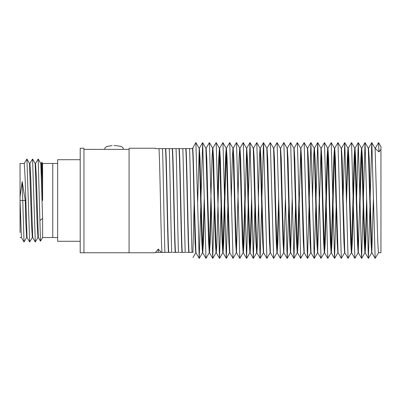 <?xml version="1.0" encoding="UTF-8"?>
<svg xmlns="http://www.w3.org/2000/svg" width="401" height="401" viewBox="0 0 401 401"><rect width="100%" height="100%" fill="white"/><g stroke="black" fill="none" stroke-linecap="round" stroke-linejoin="round"><path stroke-width="0.6" d="M27.098 237.527L26.666 237.527L25.809 222.715L25.258 200.5L20.05 200.5L21.418 237.492L24.025 242.009L22.175 181.563L20.05 196.966L20.05 232.57L20.05 166.666M20.05 196.966L20.05 163.473L24.281 163.473L25.138 178.295L27.057 237.492L29.664 242.009L26.922 158.991L24.235 163.508M29.489 163.473L29.92 163.473L30.777 178.295L32.697 237.492L35.303 242.009L32.561 158.991L29.874 163.508M35.128 163.473L35.559 163.473L36.416 178.295L38.336 237.492L40.471 241.191L38.2 158.991L35.514 163.508M41.198 163.473L42.055 178.285L42.606 200.5L41.869 162.27M40 220.505L42.606 218.334L42.606 237.532L40.471 241.191M37.99 237.492L35.303 242.009M32.351 237.492L29.664 242.009M26.712 237.492L24.025 242.009M42.606 218.334L40.812 163.508L38.2 158.991M38.376 237.527L37.945 237.527L37.087 222.705L35.173 163.508L32.561 158.991M32.737 237.527L32.306 237.527L31.448 222.705L29.534 163.508L26.922 158.991M22.175 181.563L25.258 200.5M42.606 200.5L42.606 163.468L52.757 163.468L52.757 237.532L52.757 163.468L57.644 163.468M42.606 237.532L57.644 237.532M80.2 241.287L57.644 241.287L57.644 159.708L80.2 159.708M129.072 149.373L83.959 149.373L83.959 252.755L129.072 252.755L129.072 148.245L155.387 148.245M83.959 149.373L83.959 148.245L80.2 148.245L80.2 252.755L83.959 252.755M351.502 252.374L354.138 157.322L354.755 148.245L357.476 242.304L358.138 252.755L358.394 252.755L356.705 200.5M358.268 252.374L360.905 157.322L361.522 148.245L364.243 242.304L364.905 252.755L365.161 252.755L363.471 200.5M363.466 200.5L362.439 158.696L361.777 148.245L361.522 148.245M361.652 148.626L360.018 203.543M343.101 197.457L344.735 142.606L348.028 148.275L350.71 242.304L351.371 252.755L351.627 252.755L349.938 200.5M356.7 200.5L355.672 158.696L355.01 148.245L354.755 148.245M354.885 148.626L352.243 243.678L351.627 252.755M334.67 148.275L337.968 142.606L341.261 148.275L343.943 242.304L344.604 252.755L344.86 252.755M346.364 197.457L347.351 157.979L347.988 148.245L348.243 148.245L348.905 158.696L349.933 200.5M348.118 148.626L346.484 203.543M344.765 142.636L348.083 258.364L344.82 252.725L343.171 200.5M331.201 252.374L333.838 157.322L334.454 148.245L337.176 242.304L337.837 252.755L338.093 252.755M343.166 200.5L342.138 158.696L341.477 148.245L341.221 148.245M337.998 142.636L341.316 258.364L338.053 252.725L336.404 200.5M324.434 252.374L327.071 157.322L327.687 148.245L330.409 242.304L331.071 252.755L331.326 252.755L329.637 200.5M336.399 200.5L335.371 158.696L334.71 148.245L334.454 148.245M334.584 148.626L331.943 243.678L331.326 252.755M322.865 200.5L321.838 158.696L321.176 148.245L320.92 148.245L323.642 242.304L324.304 252.755L324.559 252.755L322.87 200.5M329.632 200.5L328.604 158.696L327.943 148.245L327.687 148.245M327.817 148.626L325.176 243.678L324.559 252.755M312.529 197.457L313.517 157.979L314.194 148.275L316.875 242.304L317.537 252.755L317.792 252.755M317.667 252.374L319.296 197.457M321.051 148.626L319.417 203.543M316.033 197.457L317.697 142.636L321.016 258.364L317.752 252.725L316.103 200.5M300.835 148.275L304.133 142.606L307.427 148.275L310.108 242.304L310.77 252.755L311.026 252.755L309.336 200.5M316.098 200.5L315.071 158.696L314.409 148.245L314.153 148.245M294.068 148.275L297.367 142.606L300.66 148.275L303.341 242.304L304.003 252.755L304.259 252.755M309.331 200.5L308.304 158.696L307.642 148.245L307.387 148.245M304.164 142.636L307.482 258.364L304.219 252.725L302.57 200.5M287.301 148.275L290.6 142.606L293.893 148.275L296.575 242.304L297.236 252.755L297.492 252.755L298.108 243.678L300.75 148.626M297.367 252.374L298.996 197.457M302.565 200.5L301.537 158.696L300.875 148.245L300.62 148.245M297.397 142.636L300.715 258.364L297.452 252.725L295.803 200.5M280.535 148.275L283.833 142.606L287.126 148.275L289.808 242.304L290.469 252.755L290.725 252.755L289.036 200.5M290.6 252.374L292.229 197.457M295.798 200.5L294.77 158.696L294.108 148.245L293.853 148.245M273.768 148.275L277.066 142.606L280.359 148.275L283.041 242.304L283.702 252.755L283.958 252.755M283.833 252.374L285.462 197.457M289.031 200.5L288.003 158.696L287.342 148.245L287.086 148.245M283.863 142.636L287.181 258.364L283.918 252.725L282.269 200.5M267.001 148.275L270.299 142.606L273.592 148.275L276.274 242.304L276.936 252.755L277.191 252.755L275.502 200.5M277.066 252.374L278.695 197.457M282.264 200.5L281.236 158.696L280.575 148.245L280.319 148.245M278.815 203.543L277.828 243.021L277.191 252.755M261.898 197.457L263.497 142.636L266.825 148.275L269.507 242.304L270.169 252.755L270.424 252.755M275.497 200.5L274.469 158.696L273.808 148.245L273.552 148.245M270.329 142.636L273.647 258.364L270.384 252.725L268.735 200.5M253.467 148.275L256.765 142.606L260.059 148.275L262.74 242.304L263.402 252.755L263.657 252.755M268.73 200.5L267.703 158.696L267.041 148.245L266.785 148.245M263.562 142.636L266.881 258.364L263.617 252.725L261.968 200.5M255.196 200.5L254.169 158.696L253.507 148.245L253.252 148.245L255.973 242.304L256.635 252.755L256.891 252.755L255.201 200.5M258.394 197.457L259.382 157.979L260.018 148.245L260.274 148.245L260.936 158.696L261.963 200.5M258.515 203.543L257.527 243.021L256.891 252.755M239.933 148.275L243.232 142.606L246.525 148.275L249.206 242.304L249.868 252.755L250.124 252.755L248.435 200.5M249.998 252.374L251.627 197.457M251.748 203.543L250.76 243.021L250.124 252.755M233.166 148.275L236.465 142.606L239.758 148.275L242.44 242.304L243.101 252.755L243.357 252.755L243.973 243.678L246.615 148.626M243.232 252.374L244.861 197.457M248.43 200.5L247.402 158.696L246.74 148.245L246.485 148.245M243.262 142.636L246.58 258.364L243.317 252.725L241.668 200.5M226.4 148.275L229.698 142.606L232.991 148.275L235.673 242.304L236.334 252.755L236.59 252.755L234.901 200.5M236.465 252.374L239.101 157.322L239.718 148.245L239.973 148.245L240.635 158.696L241.663 200.5M219.633 148.275L222.931 142.606L226.224 148.275L228.906 242.304L229.567 252.755L229.823 252.755M231.327 197.457L232.314 157.979L232.951 148.245L233.207 148.245L233.868 158.696L234.896 200.5M229.728 142.636L233.046 258.364L229.783 252.725L228.134 200.5M212.866 148.275L216.164 142.606L219.457 148.275L222.139 242.304L222.801 252.755L223.056 252.755L223.673 243.678L226.314 148.626M222.931 252.374L225.568 157.322L226.184 148.245L226.44 148.245L227.101 158.696L228.129 200.5M222.961 142.636L226.279 258.364L223.016 252.725L221.367 200.5M206.099 148.275L209.397 142.606L212.69 148.275L215.372 242.304L216.034 252.755L216.289 252.755L214.6 200.5M217.793 197.457L218.781 157.979L219.417 148.245L219.673 148.245L220.334 158.696L221.362 200.5M219.547 148.626L216.906 243.678L216.289 252.755M207.828 200.5L206.801 158.696L206.139 148.245L205.883 148.245L208.605 242.304L209.267 252.755L209.522 252.755L210.159 243.021L211.147 203.543M209.397 252.374L212.034 157.322L212.65 148.245L212.906 148.245L213.568 158.696L214.595 200.5M209.427 142.636L212.746 258.364L209.482 252.725L207.833 200.5M194.295 200.5C193.578 166.56 193.056 149.267 192.731 148.621L192.981 147.563L195.863 142.606L199.157 148.275L201.838 242.304L202.5 252.755L202.756 252.755L201.066 200.5M202.63 252.374L204.259 197.457M204.38 203.543L203.392 243.021L202.756 252.755M192.731 148.621L192.475 148.621C192.801 149.267 193.322 166.56 194.044 200.5L195.071 242.304L195.733 252.755L195.989 252.755M201.061 200.5L200.034 158.696L199.372 148.245L199.117 148.245M199.247 148.626L197.613 203.543M195.894 142.636L199.212 258.364L195.949 252.725L194.3 200.5M365.035 252.374L366.664 197.457M370.233 200.5L369.206 158.696L368.544 148.245L368.288 148.245L371.01 242.304L371.672 252.755L371.927 252.755M366.785 203.543L365.797 243.021L365.161 252.755M370.168 197.457L371.767 142.636L375.095 148.275L377.777 242.294L378.439 252.755L380.95 252.755L380.95 149.398L378.975 151.889L375.055 148.245M371.832 142.636L375.151 258.364L371.887 252.725L370.238 200.5M371.802 252.374L373.431 197.457M155.387 252.379L155.387 252.755L155.387 252.379L158.32 252.379L158.235 249.111L155.628 252.379M158.32 252.379L161.367 252.379L158.235 249.111M378.975 151.889L378.569 142.606L375.311 148.245M380.95 149.378L380.95 146.716L378.569 142.606L375.271 148.275M159.117 252.379L155.513 252.379M161.553 148.621L189.568 148.621C190.129 159.488 191.442 241.512 192.004 252.379L192.981 252.379C192.981 259.277 192.981 259.277 192.981 252.379C192.981 259.277 192.981 259.277 192.981 252.379M192.475 148.621L188.62 148.621M185.708 148.621C186.034 149.267 186.555 166.56 187.277 200.5C187.994 234.44 188.515 251.733 188.841 252.379L192.951 252.379L194.109 203.543M199.212 258.364L200.876 203.543M200.996 197.457L202.66 142.636L205.979 258.364L209.307 252.725M212.746 258.364L214.41 203.543M216.194 142.636L219.512 258.364L221.177 203.543M226.279 258.364L227.943 203.543M233.046 258.364L236.374 252.725M236.495 142.636L239.813 258.364L243.141 252.725M246.58 258.364L248.244 203.543M248.364 197.457L249.998 142.606L253.347 258.364L255.011 203.543M256.795 142.636L260.114 258.364L261.778 203.543M266.881 258.364L270.209 252.725M273.647 258.364L276.976 252.725M277.096 142.636L280.414 258.364L283.743 252.725M287.181 258.364L288.845 203.543M290.63 142.636L293.948 258.364L295.612 203.543M300.715 258.364L304.043 252.725M307.482 258.364L309.146 203.543M309.266 197.457L310.9 142.606L314.249 258.364L315.913 203.543M321.016 258.364L324.344 252.725M321.136 148.275L324.464 142.636L327.782 258.364L331.111 252.725M327.903 148.275L331.231 142.636L334.549 258.364L336.213 203.543M341.316 258.364L344.644 252.725M348.083 258.364L351.411 252.725M348.203 148.275L351.532 142.636L354.85 258.364L358.178 252.725M356.634 197.457L358.268 142.606L361.617 258.364L363.281 203.543M363.401 197.457L365.035 142.606L368.384 258.364L370.048 203.543M375.151 258.364L378.479 252.725M155.387 148.621L162.5 148.621C163.062 159.488 164.375 241.512 164.936 252.379L168.796 252.379C168.47 251.733 167.949 234.44 167.227 200.5C166.51 166.56 165.989 149.267 165.663 148.621M178.941 148.621C179.267 149.267 179.788 166.56 180.51 200.5C181.227 234.44 181.748 251.733 182.074 252.379L185.237 252.379C184.676 241.512 183.362 159.488 182.801 148.621L181.853 148.621M172.174 148.621C172.5 149.267 173.021 166.56 173.743 200.5C174.46 234.44 174.981 251.733 175.307 252.379L178.47 252.379C177.909 241.512 176.595 159.488 176.034 148.621L175.087 148.621M168.796 252.379L171.703 252.379C171.142 241.512 169.829 159.488 169.267 148.621L168.32 148.621M192.981 147.563L192.981 148.621M189.097 252.379C188.771 251.733 188.249 234.44 187.528 200.5C186.811 166.56 186.29 149.267 185.964 148.621M182.33 252.379C182.004 251.733 181.483 234.44 180.761 200.5C180.044 166.56 179.523 149.267 179.197 148.621M175.563 252.379C175.237 251.733 174.716 234.44 173.994 200.5C173.277 166.56 172.756 149.267 172.43 148.621M161.372 252.379L162.029 252.379C161.703 251.733 161.182 234.44 160.46 200.5C159.743 166.56 159.222 149.267 158.896 148.621M165.407 148.621C165.733 149.267 166.255 166.56 166.976 200.5C167.693 234.44 168.214 251.733 168.54 252.379M179.417 252.379L182.074 252.379M172.651 252.379L175.307 252.379M162.029 252.379L165.884 252.379M186.184 252.379L188.841 252.379M114.034 145.613L115.914 145.613L114.034 145.613M41.153 163.508L41.884 162.24M21.459 237.532L20.05 237.532M41.899 162.245L42.606 163.468M41.198 163.468L40.767 163.468M371.712 252.725L368.449 258.364M364.945 252.725L361.682 258.364M368.329 148.275L365.065 142.636M361.562 148.275L358.299 142.636M354.795 148.275L351.532 142.636M337.878 252.725L334.614 258.364M334.494 148.275L331.236 142.636M327.727 148.275L324.469 142.636M317.577 252.725L314.319 258.364M320.96 148.275L317.702 142.636M310.81 252.725L307.552 258.364M314.194 148.275L310.935 142.636M297.276 252.725L294.018 258.364M290.509 252.725L287.251 258.359M263.442 252.725L260.184 258.359M256.675 252.725L253.417 258.359M249.908 252.725L246.65 258.359M253.292 148.275L250.034 142.641M229.608 252.725L226.349 258.359M222.841 252.725L219.583 258.359M216.074 252.725L212.816 258.359M202.54 252.725L199.282 258.359M205.924 148.275L202.665 142.641M195.773 252.725L192.981 257.552M129.072 252.755L155.387 252.755M202.595 142.636L199.332 148.275M205.979 258.364L202.716 252.725M219.512 258.364L216.249 252.725M239.813 258.364L236.55 252.725M249.963 142.636L246.7 148.275M253.347 258.364L250.084 252.725M260.114 258.364L256.851 252.725M263.497 142.636L260.234 148.275M280.414 258.364L277.151 252.725M293.948 258.364L290.685 252.725M310.865 142.636L307.602 148.275M314.249 258.364L310.986 252.725M317.632 142.636L314.369 148.275M327.782 258.364L324.519 252.725M334.549 258.364L331.286 252.725M344.7 142.636L341.436 148.275M354.85 258.364L351.587 252.725M358.233 142.636L354.97 148.275M361.617 258.364L358.354 252.725M365 142.636L361.737 148.275M368.384 258.364L365.121 252.725M371.767 142.636L368.504 148.275M104.636 149.373L104.937 148.019L106.631 146.495L112.155 145.613M123.433 149.373L123.132 148.019L121.438 146.495L115.914 145.613"/></g></svg>
